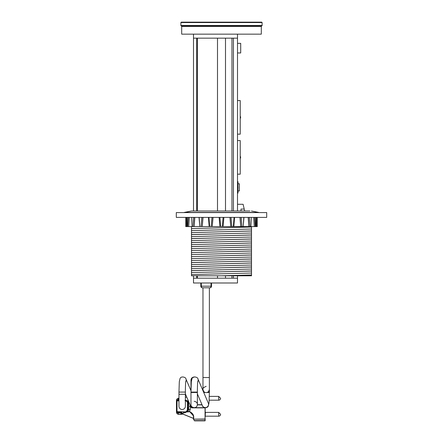 <?xml version="1.0" encoding="UTF-8"?>
<svg xmlns="http://www.w3.org/2000/svg" width="443" height="443" viewBox="0 0 443 443"><rect width="100%" height="100%" fill="white"/><g stroke="black" fill="none" stroke-linecap="round" stroke-linejoin="round"><path stroke-width="0.66" d="M240.704 43.84L240.704 52.468M237.503 43.353L240.704 43.353L240.704 52.955L237.503 52.955M233.433 275.795L233.433 278.193L237.503 278.193L237.503 282.994L193.497 282.994L193.497 278.193L237.503 278.193L237.503 275.795M209.927 287.795A1.6 1.6 0 0 0 211.527 286.195L211.527 282.994L211.527 286.195L211.04 286.195A1.6 1.113 90 0 1 209.927 287.795L202.418 287.795A1.6 1.113 -90 0 1 201.305 286.195L200.817 286.195A1.6 1.6 0 0 0 202.418 287.795M200.817 282.994L200.817 286.195M237.503 71.356L237.503 84.159M237.503 210.984L237.503 34.15M193.497 210.984L193.497 38.153L196.642 38.153L196.642 210.984M197.417 210.984L197.417 38.153L217.502 38.153L217.502 210.984M225.498 210.984L225.498 38.153L231.966 38.153L231.966 210.984M233.433 210.984L233.433 38.153L237.503 38.153L193.497 38.153L193.497 34.15M225.498 275.795L225.498 278.193L231.966 278.193L231.966 275.795M197.417 275.795L197.417 278.193L217.502 278.193L217.502 275.795M193.497 275.795L193.497 278.193L196.642 278.193L196.642 275.795M261.309 26.414L261.309 34.15L181.691 34.15L181.691 26.414L261.309 26.414L261.52 26.059L181.104 25.866L261.896 25.866L262.106 25.511L180.894 25.511L181.104 25.866M262.106 25.511L262.106 22.549L180.894 22.549L180.894 25.511M262.106 22.549L261.708 22.15L181.292 22.15L180.894 22.549M240.222 118.525A1.883 1.883 0 0 0 240.222 116.204M237.503 100.561L240.222 100.561L240.222 134.168L237.503 134.168M240.222 158.533A1.883 1.883 0 0 0 240.222 156.213M237.503 140.569L240.222 140.569L240.222 174.177L237.503 174.177M237.985 189.56L237.985 191.105M237.985 188.148L237.985 189.399M237.985 185.074L237.985 186.326M237.985 186.592L238.063 186.99M237.985 186.675L238.063 187.937M237.985 183.374L237.985 184.986M237.985 192.976L237.985 181.78L237.581 181.375L237.581 193.381L237.985 192.976M238.063 190.977L239.386 190.977L239.386 183.779L238.063 183.779M244.658 210.984L243.102 204.273L237.503 204.273M244.215 209.074L241.025 209.074L241.025 210.984M251.508 228.948L251.508 226.583M191.492 230.62L191.492 250.561L244.032 249.293L251.508 249.016L251.508 229.009L191.492 230.62L221.5 229.784M251.508 256.957L251.508 248.955M251.508 259.017L191.492 260.567L191.492 270.629L251.508 269.017L251.508 257.018L191.492 258.623L221.5 257.793M251.508 275.02L221.5 275.795L251.508 275.795L251.508 268.956M191.492 226.561L191.974 226.583M191.492 226.622L191.492 230.559M251.502 227.01L221.5 227.785L251.508 226.949M221.5 227.785L191.492 228.621M251.502 231.013L221.5 231.783L251.508 230.953M221.5 231.783L191.492 232.619M191.492 234.557L251.508 233.012M191.492 234.618L221.5 233.788M251.508 235.011L221.5 235.787L251.508 234.951M221.5 235.787L191.492 236.623M191.492 238.561L251.508 237.011M191.492 238.622L221.5 237.786M251.508 239.015L221.5 239.785L251.508 238.954M221.5 239.785L191.492 240.621M191.492 242.559L251.508 241.014M191.492 242.62L221.5 241.789M251.508 243.013L221.5 243.788L251.508 242.952M221.5 243.788L191.492 244.625M191.492 246.563L251.508 245.012M191.492 246.624L221.5 245.787M251.508 247.017L221.5 247.787L251.508 246.956M221.5 247.787L191.492 248.623M191.492 250.561L221.5 249.791M191.492 250.622L191.492 254.564L251.508 253.014M251.508 251.015L221.5 251.79L251.508 250.954M221.5 251.79L191.492 252.626M191.492 254.564L221.5 253.789M191.492 254.625L191.492 258.562M251.508 255.018L221.5 255.788L251.508 254.958M221.5 255.788L191.492 256.624M251.508 274.959L221.5 275.795L191.492 275.795L191.492 274.627L193.851 274.494L251.508 273.021M191.492 258.623L191.492 260.567M221.5 259.792L251.508 258.956M191.492 262.566L251.508 261.016M191.492 262.627L221.5 261.791M251.508 271.016L191.492 272.567L191.492 274.627M191.498 274.566L221.5 273.791M251.508 263.015L221.5 263.79L251.508 262.954M221.5 263.79L191.492 264.626M191.492 272.628L191.492 270.629M221.5 271.792L251.508 270.955M191.498 266.564L251.508 265.019M191.492 266.625L221.5 265.789M191.492 270.568L221.5 269.793M251.508 267.018L221.5 267.793L251.508 266.957M221.5 267.793L191.492 268.624M251.43 210.984L258.706 212.424L184.294 212.424L191.57 210.984L249.907 210.984M193.093 210.984L191.57 210.984M256.01 217.386L255.761 226.583L255.268 226.583L255.024 217.386M251.375 217.386L250.904 226.583L249.968 226.583L249.498 217.386M243.816 217.386L243.168 226.583L243.993 217.386M243.168 226.583L241.878 226.583L241.23 217.386M234.07 217.386L233.311 226.583L233.826 226.583L234.591 217.386M233.311 226.583L231.794 226.583L231.036 217.386M223.095 217.386L222.297 226.583L223.1 226.583L223.898 217.386M222.297 226.583L220.703 226.583L219.905 217.386M211.964 217.386L211.206 226.583L212.219 226.583L212.978 217.386M211.206 226.583L209.689 226.583L208.93 217.386M201.77 217.386L201.122 226.583L202.241 226.583L202.888 217.386M201.122 226.583L199.832 226.583L199.184 217.386M193.502 217.386L193.032 226.583L194.15 226.583L194.621 217.386M193.032 226.583L192.096 226.583L191.625 217.386M187.976 217.386L187.732 226.583L188.74 226.583L188.989 217.386M187.732 226.583L187.239 226.583L186.99 217.386M185.733 226.583L185.733 217.386L185.733 226.583L186.536 226.583L186.536 217.386M254.011 217.386L254.26 226.583L255.268 226.583M254.26 226.583L253.784 217.386M248.379 217.386L248.85 226.583L249.968 226.583M248.85 226.583L248.18 217.386M240.112 217.386L240.759 226.583L241.878 226.583M240.759 226.583L239.968 217.386M230.022 217.386L230.781 226.583L231.794 226.583M223.1 226.583L230.77 226.583L229.945 217.386M219.102 217.386L219.9 226.583L220.703 226.583M208.409 217.386L209.174 226.583L209.689 226.583M199.007 217.386L199.832 226.583M213.055 217.386L212.219 226.583L219.9 226.583M203.032 217.386L202.241 226.583M194.82 217.386L194.15 226.583M189.216 217.386L188.74 226.583M186.774 217.386L186.536 226.583M186.569 226.583L187.239 226.583M188.773 226.583L192.096 226.583M194.184 226.583L199.655 226.583M202.263 226.583L209.174 226.583M233.826 226.583L240.737 226.583M243.345 226.583L248.816 226.583M250.904 226.583L254.227 226.583M256.464 217.386L256.469 226.583L257.267 226.583L257.267 217.386M256.469 226.583L256.226 217.386M255.761 226.583L256.431 226.583M266.708 217.386L176.292 217.386L176.292 212.585L266.708 212.585L266.708 217.386M190.972 392.83L190.972 404.492C190.496 407.809 197.035 409.443 197.373 404.492L197.373 404.376M185.368 394.287L178.966 394.287L178.966 406.286A3.201 3.201 0 0 0 182.167 409.487A3.201 3.201 0 0 0 185.368 406.286L185.368 392.077C185.395 383.189 185.877 380.493 185.827 381.179L185.822 381.185M180.628 414.388L178.706 414.355C177.355 414.216 176.607 413.469 176.458 412.106L176.746 407.206L176.751 411.259L176.774 407.809L176.774 411.193L177.721 412.14L181.115 412.14L177.798 412.306L181.165 412.306L177.876 412.477L181.215 412.477L177.948 412.649L181.265 412.649L178.025 412.821L181.314 412.821L178.058 412.898L178.706 414.355L182.876 414.111L180.628 414.388L182.112 413.64M182.881 413.247L184.116 412.854A3.909 3.86 11.6 0 0 185.329 412.477L182.881 413.247L180.722 413.253L193.447 418.413L193.447 419.172L205.214 419.012L205.054 420.85L194.521 420.85L193.453 419.172L205.054 419.172L205.214 407.687M185.329 412.477L187.622 411.325A4213.384 229.491 59.8 0 0 187.826 411.276L186.509 411.957A4933.553 56.35 135.9 0 0 186.503 411.99L185.196 412.671M188.087 411.536L186.509 411.957L188.131 411.475A1.6 0.305 -117.3 0 0 187.826 411.276L188.652 409.858A1.6 0.349 179.3 0 1 190.252 409.509L189.388 411.508L188.087 411.536L189.333 411.658A3.727 3.422 1.1 0 1 189.565 411.724C192.29 413.092 193.585 414.886 193.447 417.118L193.691 417.295C193.829 414.93 192.478 413.026 189.637 411.58A3.932 3.638 -178.9 0 0 189.388 411.508L189.333 411.658M193.286 415.739L189.637 411.58M189.571 411.735L186.503 411.99M205.214 416.492L205.414 412.09L205.214 416.492M191.132 406.724L190.972 407.3L191.531 407.865L205.054 407.865L205.054 420.85M184.216 412.555L185.462 412.267A3183.121 5.748 126 0 0 185.423 412.328L184.033 412.649A3551.033 189.482 180 0 0 184.216 412.555L183.413 412.511L184.36 412.477A3339.511 178.191 180 0 0 184.543 412.383L183.363 412.339L184.681 412.306A2119.129 113.076 180 0 0 184.864 412.211L183.313 412.178M184.864 412.211L185.611 412.051A1921.119 8.65 129.7 0 0 185.567 412.112L187.001 411.447L187.926 409.996A1526.268 79.878 -90 0 1 187.832 410.008L187.804 407.206L187.76 410.013L186.813 411.475L185.645 412.001M187.832 410.008L186.896 411.464L185.611 412.051M187.622 411.325L188.508 409.891L188.474 407.206L188.43 409.908L187.544 411.342L183.707 412.821A4230.733 225.747 180 0 0 183.889 412.726L184.066 412.721A3.378 3.339 11.6 0 0 185.395 412.372A3773.923 4.723 125.2 0 0 185.357 412.433M187.328 402.549A1.401 1.401 -179.7 0 0 186.47 401.258L185.434 400.876L186.547 401.076L187.527 402.549L187.328 410.024A1.401 1.401 179.7 0 1 186.47 411.314L185.755 411.835L186.813 411.475M187.544 411.342A3253.757 177.139 59.7 0 1 187.444 411.364L185.395 412.372M185.002 412.14L183.313 412.167M181.115 412.211L181.713 412.178L181.115 412.14M181.165 412.383L181.763 412.35L181.165 412.306M181.215 412.555L181.813 412.522L181.215 412.477M181.265 412.726L181.863 412.693L181.265 412.649M181.314 412.898L181.918 412.865L181.314 412.821M190.235 405.223L190.252 409.509M193.248 407.687L191.531 407.687L191.132 407.289M193.447 419.161L193.447 417.118L193.453 419.172L193.447 418.413L180.722 413.253M193.447 418.375L193.447 417.406L193.447 418.375L180.943 413.247M176.674 407.206L176.668 407.809L176.674 407.206M176.696 407.206L176.691 407.809L176.696 407.206M176.718 407.206L176.718 407.809L176.718 407.206M176.724 407.809L176.724 411.331L176.774 407.809M177.615 411.697L185.434 411.896L177.615 411.697A0.609 0.604 -135.5 0 1 177.012 411.093L177.012 401.485L176.746 405.367L176.724 401.242L176.774 404.769M186.47 411.314L187.328 410.024M176.668 411.503A1.39 1.39 44.3 0 0 178.058 412.898M178.025 412.821L176.679 411.475M176.691 411.436A1.29 1.29 44.3 0 0 177.981 412.726M177.721 412.14L176.774 411.193M205.054 407.687L194.311 407.687M194.034 407.687L193.657 407.687M184.543 412.383L187.084 411.436L188.004 409.985L187.97 407.206L187.926 409.996M185.462 412.267L187.262 411.403L188.17 409.958L188.137 407.206L188.098 409.969L187.184 411.414L184.36 412.477M187.444 411.364L188.336 409.93L188.308 407.206L188.264 409.941L187.367 411.381L185.423 412.328M177.948 412.649L176.702 411.403M185.567 412.112L184.681 412.306M176.763 411.22A0.991 0.986 44.3 0 0 177.754 412.211M176.718 411.364A1.191 1.191 44.3 0 0 177.909 412.555M177.876 412.477L176.724 411.331M177.798 412.306L176.751 411.259M176.74 411.292A1.091 1.091 44.3 0 0 177.831 412.383M205.414 412.389L218.698 412.389L218.698 416.187L205.414 416.187M220.581 414.31L220.581 414.31A1.883 1.883 90 0 1 218.698 416.187M209.212 400.184L218.698 400.184L218.698 396.385L209.334 396.385M220.581 398.307L220.581 398.307A1.883 1.883 -90 0 1 218.698 400.184M185.368 400.118L187.622 401.253A4213.384 229.491 -59.8 0 1 187.826 401.303L186.509 400.622A4933.553 56.35 -135.9 0 1 186.503 400.583L188.436 401.031M185.368 399.99L186.503 400.583M188.087 401.042L186.509 400.622L188.087 401.042M197.345 404.885L202.091 404.885M185.368 400.433L186.896 401.109L187.832 402.571L187.804 405.367L187.76 402.56L186.813 401.103L185.368 400.483M176.718 404.769L176.458 400.466C176.607 399.104 177.355 398.357 178.706 398.218L178.058 399.68L178.966 399.68M178.966 399.852L177.981 399.852L178.966 399.752M178.966 400.023L177.909 400.023L178.966 399.924M178.966 400.19L177.831 400.19L178.966 400.095M178.966 400.361L177.754 400.361L178.966 400.267M177.012 411.093L176.807 401.485L177.721 400.439L178.966 400.439M185.368 400.677L185.002 400.439M187.622 401.253L188.508 402.681L188.474 405.367L188.43 402.665L187.544 401.236L185.368 400.151M185.368 400.19A3.378 3.339 -11.6 0 1 185.395 400.201L187.444 401.214L188.336 402.648L188.308 405.367L188.264 402.632L187.367 401.197L185.423 400.245A3183.121 5.748 54 0 0 185.462 400.306L185.368 400.262M185.462 400.306L187.262 401.175L188.17 402.615L188.137 405.367L188.098 402.604L187.184 401.159A2067.475 112.472 -59.6 0 0 187.084 401.142L188.004 402.587L187.97 405.367L187.926 402.582L187.001 401.125L185.368 400.383M189.272 402.98A1.6 0.349 -179.3 0 1 188.652 402.715L187.826 401.303A1.6 0.305 117.3 0 0 188.131 401.098M185.645 400.577L185.678 400.926M176.668 401.07A1.39 1.39 -44.3 0 1 178.058 399.68M178.025 399.752L176.679 401.103M176.691 401.142A1.29 1.29 -44.3 0 1 177.981 399.852M177.721 400.439L176.774 401.386M176.763 401.352A0.991 0.986 -44.3 0 1 177.754 400.361M186.47 401.258L186.813 401.103M187.084 401.142L185.368 400.345M177.948 399.924L176.702 401.17M176.718 401.214A1.191 1.191 -44.3 0 1 177.909 400.023M177.876 400.095L176.724 401.242M176.74 401.28A1.091 1.091 -44.3 0 1 177.831 400.19M177.798 400.267L176.751 401.314M187.184 401.159L185.368 400.295M186.702 396.989L185.368 397.537M211.04 282.994L211.04 286.195L201.305 286.195L201.305 282.994M193.873 377.043A3.201 3.167 180 0 0 190.972 380.194L190.972 390.693L190.972 380.194M202.972 287.795L202.972 377.53L209.373 377.53L209.373 287.795M208.465 391.767L209.373 391.767L209.373 377.53M203.431 391.767L203.88 391.767M178.966 394.287L178.966 392.077L185.368 392.077M207.39 392.492L209.373 392.492L209.373 391.767M203.741 392.492L204.954 392.492M185.91 378.898A3.201 3.162 156.8 0 1 185.739 381.783M193.22 407.543A3.201 3.162 156.8 0 1 190.412 405.638L185.368 393.877M197.916 378.898A3.201 3.162 156.8 0 1 197.932 378.931L208.299 403.119A3.201 3.162 156.8 0 1 206.599 407.289A3.201 3.162 156.8 0 1 202.412 405.638C202.158 407.195 207.158 408.911 208.288 406.054L209.024 402.925L209.373 392.492M197.373 392.077L197.373 392.487L190.972 392.487L190.972 392.077L197.373 392.077C197.395 383.189 197.883 380.493 197.827 381.179L197.827 381.185M190.972 392.077L191.315 381.644L192.057 378.521C193.181 375.658 198.187 377.375 197.932 378.931A3.201 3.162 156.8 0 1 197.739 381.783M190.23 406.286L188.635 406.286L188.652 409.858A3790.801 198.398 -90 0 1 188.508 409.891M190.972 406.547L190.972 407.3M193.691 419.172L193.691 417.295M176.458 412.106L176.458 400.466L176.458 412.106M194.372 420.612L205.214 420.612M187.76 402.56L187.76 410.013M178.966 400.876L177.615 400.876L178.966 400.677M188.508 402.681A3790.801 198.398 90 0 1 188.652 402.715L188.635 406.286M177.615 400.876A0.609 0.604 135.5 0 0 177.012 401.485M197.362 404.708L202.014 404.708M181.691 26.414L181.48 26.059M261.52 26.059L261.896 25.866M202.972 377.53L202.972 389.53C203.863 392.747 205.718 393.467 208.542 391.684L209.373 389.53M206.172 386.329C203.503 387.481 202.434 388.55 202.972 389.53L202.972 389.452M202.972 379.845L202.972 390.693M178.966 392.077L179.315 381.644L180.052 378.521C181.181 375.658 186.182 377.375 185.927 378.931L190.977 390.704M193.829 407.671L191.454 407.006L190.424 405.677M197.373 393.877L202.412 405.638M190.972 392.487L190.972 404.492M197.373 392.487L197.373 404.492C197.428 402.814 196.36 401.746 194.172 401.292M190.972 380.138L191.719 378.023L194.516 376.899M178.701 414.355L177.46 413.967L176.569 412.798M176.53 412.649L176.458 412.184M218.698 412.389L220.581 414.271M218.698 396.385L220.581 398.268M178.701 398.218L177.46 398.606L176.569 399.774M176.53 399.924L176.458 400.389M185.368 397.46L186.68 396.934"/></g></svg>
